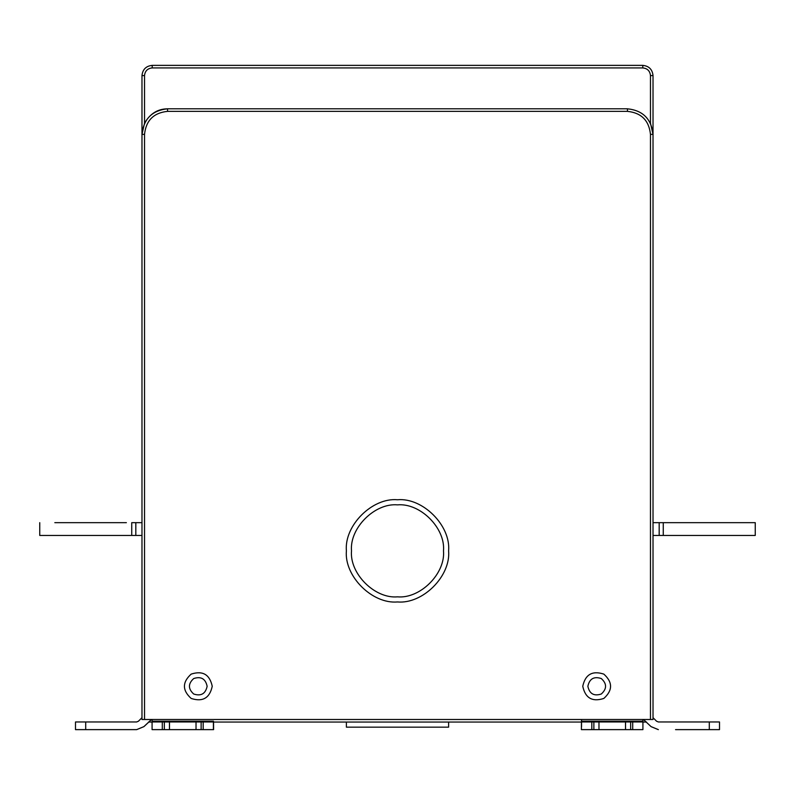 <?xml version="1.0" encoding="UTF-8"?>
<svg xmlns="http://www.w3.org/2000/svg" width="795" height="795" viewBox="0 0 795 795"><rect width="100%" height="100%" fill="white"/><g stroke="black" fill="none" stroke-linecap="round" stroke-linejoin="round"><path stroke-width="1.19" d="M213.537 722.049L213.597 729.631M581.403 729.631L581.463 722.049M581.453 729.631L625.546 729.631L625.546 721.969L598.943 721.969M709.299 729.631L719.505 729.631L719.505 721.969L709.299 721.969L709.299 729.631L675.541 729.631M643.443 719.495L651.075 726.64L658.31 729.631L651.075 726.64L643.503 719.495M653.023 717.686L656.561 721.214L658.359 721.969L709.299 721.969M151.557 719.495L143.925 726.64L136.69 729.631L119.459 729.631L136.69 729.631L119.459 729.631L136.641 729.631L143.865 726.64L151.497 719.495M141.977 717.686L138.439 721.214L136.641 721.969L85.701 721.969L85.701 729.631L75.495 729.631L75.495 721.969L85.701 721.969M152.203 67.923L642.797 67.923C647.418 68.41 649.972 70.964 650.469 75.585L650.469 123.205L653.023 134.355L653.023 719.495L141.977 719.495L141.977 134.355L144.541 123.205C150.007 113.725 157.668 108.925 167.536 108.806C157.668 108.925 150.007 113.725 144.541 123.205C150.007 113.725 157.668 108.925 167.536 108.806C157.668 108.925 150.007 113.725 144.541 123.205C150.007 113.725 157.668 108.925 167.536 108.806L627.464 108.806C642.877 110.435 651.393 118.952 653.023 134.355L653.023 75.585C652.367 69.423 648.958 66.015 642.797 65.369L152.203 65.369L152.203 67.923C147.582 68.41 145.028 70.964 144.531 75.585L144.531 123.205C150.007 113.725 157.668 108.925 167.536 108.806C152.123 110.435 143.607 118.952 141.977 134.355L141.977 75.585C142.633 69.423 146.042 66.015 152.203 65.369M346.391 722.049L346.391 727.167L448.609 727.167L448.609 722.049M201.135 721.969L201.135 729.631L196.027 729.631L196.027 721.969L213.408 721.969L213.408 729.631L201.135 729.631M213.408 729.631L213.408 721.969M196.057 729.631L152.083 729.631L152.083 721.969L196.057 721.969M164.336 729.631L164.336 721.969M169.454 729.631L169.454 721.969M152.133 721.969L152.133 719.495M591.818 729.631L591.818 721.969L598.973 721.969L598.973 729.631L625.516 729.631L598.943 729.631M625.546 729.631L630.664 729.631L630.664 721.969L625.546 721.969M630.664 729.631L642.917 729.631L642.917 721.969L632.701 721.969L632.701 729.631M630.664 721.969L632.701 721.969M581.533 726.64L581.523 719.495L581.463 726.64M591.818 721.969L581.592 721.969M593.865 721.969L593.865 729.631M642.867 721.969L642.867 719.495M646.494 722.049L642.917 722.049M581.533 722.049L213.467 722.049M152.083 722.049L148.506 722.049M690.348 522.663C662.344 522.663 662.344 522.663 690.348 522.663L718.451 522.663M653.023 522.663L663.259 522.663L663.259 535.442L755.25 535.442L755.25 522.663L740.175 522.663M659.174 522.663L659.174 535.442L663.259 535.442M663.259 522.663L755.25 522.663M653.023 535.442L659.174 535.442M104.652 522.663C132.656 522.663 132.656 522.663 104.652 522.663L76.549 522.663M126.375 522.663L54.825 522.663M39.75 522.663L39.75 535.442L131.741 535.442L131.741 522.663L135.826 522.663L135.826 535.442L131.741 535.442M141.977 535.442L135.826 535.442M141.977 522.663L135.826 522.663M212.245 686.284C209.701 698.099 202.675 702.154 191.168 698.447C182.204 690.338 182.204 682.219 191.168 674.11C202.675 670.404 209.701 674.458 212.245 686.284C209.701 674.458 202.675 670.404 191.168 674.11C182.204 682.219 182.204 690.338 191.168 698.447C202.675 702.154 209.701 698.099 212.245 686.284M582.755 686.284C585.299 674.458 592.325 670.404 603.832 674.11C612.796 682.219 612.796 690.338 603.832 698.447C592.325 702.154 585.299 698.099 582.755 686.284C585.299 698.099 592.325 702.154 603.832 698.447C612.796 690.338 612.796 682.219 603.832 674.11C592.325 670.404 585.299 674.458 582.755 686.284M397.5 596.846C420.257 598.903 445.548 573.612 443.491 550.856C445.548 528.099 420.257 502.808 397.5 504.865C374.743 502.808 349.452 528.099 351.509 550.856C349.452 573.612 374.743 598.903 397.5 596.846M397.5 601.954C372.219 604.24 344.116 576.136 346.391 550.856C344.116 525.575 372.219 497.461 397.5 499.747C422.781 497.461 450.884 525.575 448.609 550.856C450.884 576.136 422.781 604.24 397.5 601.954M143.865 726.64L136.69 729.631L75.495 729.631L75.495 721.969M138.439 721.214L136.641 721.969M656.561 721.214L658.359 721.969M658.359 729.631L651.135 726.64M85.701 729.631L136.641 729.631M203.182 729.631L203.182 721.969M162.299 721.969L162.299 729.631M169.484 729.631L169.484 721.969M213.458 721.214L152.133 721.214M625.516 721.969L625.516 729.631M642.867 721.214L581.543 721.214M207.137 686.284C205.517 678.761 201.046 676.177 193.722 678.532C188.017 683.7 188.017 688.858 193.722 694.025C201.046 696.38 205.517 693.806 207.137 686.284M587.863 686.284C589.483 693.806 593.954 696.38 601.278 694.025C606.982 688.858 606.982 683.7 601.278 678.532C593.954 676.177 589.483 678.761 587.863 686.284M141.977 134.355L144.531 134.355C146.002 120.492 153.664 112.82 167.536 111.36L627.464 111.36L627.464 108.806M167.536 108.806L167.536 111.36M144.531 75.585L141.977 75.585M642.797 67.923L642.797 65.369M650.469 75.585L653.023 75.585M653.023 134.355L650.469 134.355L650.469 719.495M627.464 111.36C641.336 112.82 648.998 120.492 650.469 134.355M144.531 719.495L144.531 134.355M152.083 729.631L152.083 721.969M642.917 721.969L642.917 729.631M719.505 729.631L719.505 721.969"/></g></svg>
